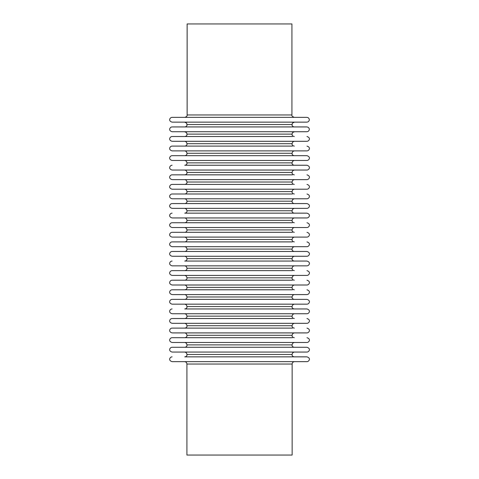 <?xml version="1.0" encoding="UTF-8"?>
<svg xmlns="http://www.w3.org/2000/svg" width="479" height="479" viewBox="0 0 479 479"><rect width="100%" height="100%" fill="white"/><g stroke="black" fill="none" stroke-linecap="round" stroke-linejoin="round"><path stroke-width="0.72" d="M292.142 364.04L292.142 455.05L186.918 455.05L186.918 364.04C186.774 362.585 185.978 361.789 184.523 361.645L294.537 361.645C293.082 361.789 292.286 362.585 292.142 364.04L186.918 364.04M187.133 23.95L291.927 23.95L291.927 114.96L187.133 114.96L187.133 23.95M172.111 356.855C170.087 356.747 167.752 360.43 172.111 361.645L306.949 361.645C308.889 361.735 311.392 358.19 306.949 356.855L186.624 356.855M291.927 354.46C292.07 355.915 292.867 356.711 294.322 356.855L184.738 356.855C186.193 356.711 186.99 355.915 187.133 354.46M306.949 347.275L172.111 347.275C170.087 347.167 167.752 350.85 172.111 352.065L306.949 352.065C308.889 352.155 311.392 348.61 306.949 347.275M294.537 352.065L184.523 352.065C185.978 352.209 186.774 353.005 186.918 354.46L292.142 354.46C292.286 353.005 293.082 352.209 294.537 352.065M292.435 337.695L172.111 337.695C170.087 337.587 167.752 341.27 172.111 342.485L306.949 342.485C308.889 342.575 311.392 339.03 306.949 337.695M294.537 342.485L184.523 342.485C185.978 342.629 186.774 343.425 186.918 344.88L292.142 344.88C292.286 343.425 293.082 342.629 294.537 342.485M292.435 328.115L172.111 328.115C170.087 328.007 167.752 331.69 172.111 332.905L306.949 332.905C308.889 332.995 311.392 329.45 306.949 328.115M294.537 332.905L184.523 332.905C185.978 333.049 186.774 333.845 186.918 335.3L292.142 335.3C292.286 333.845 293.082 333.049 294.537 332.905M292.435 318.535L172.111 318.535C170.087 318.427 167.752 322.11 172.111 323.325L306.949 323.325C308.889 323.415 311.392 319.87 306.949 318.535M184.523 323.325C185.978 323.469 186.774 324.265 186.918 325.72L292.142 325.72C292.286 324.265 293.082 323.469 294.537 323.325L186.409 323.325M172.111 308.955C170.087 308.847 167.752 312.53 172.111 313.745L306.949 313.745C308.889 313.835 311.392 310.29 306.949 308.955L186.624 308.955M294.537 313.745L184.523 313.745C185.978 313.889 186.774 314.685 186.918 316.14L292.142 316.14C292.286 314.685 293.082 313.889 294.537 313.745M291.927 306.56C292.07 308.015 292.867 308.811 294.322 308.955L184.738 308.955C186.193 308.811 186.99 308.015 187.133 306.56M306.949 299.375L172.111 299.375C170.087 299.267 167.752 302.95 172.111 304.165L306.949 304.165C308.889 304.255 311.392 300.71 306.949 299.375M294.537 304.165L184.523 304.165C185.978 304.309 186.774 305.105 186.918 306.56L292.142 306.56C292.286 305.105 293.082 304.309 294.537 304.165M292.435 289.795L172.111 289.795C170.087 289.687 167.752 293.37 172.111 294.585L306.949 294.585C308.889 294.675 311.392 291.13 306.949 289.795M294.537 294.585L184.523 294.585C185.978 294.729 186.774 295.525 186.918 296.98L292.142 296.98C292.286 295.525 293.082 294.729 294.537 294.585M292.435 280.215L172.111 280.215C170.087 280.107 167.752 283.79 172.111 285.005L306.949 285.005C308.889 285.095 311.392 281.55 306.949 280.215M294.537 285.005L184.523 285.005C185.978 285.149 186.774 285.945 186.918 287.4L292.142 287.4C292.286 285.945 293.082 285.149 294.537 285.005M292.435 270.635L172.111 270.635C170.087 270.527 167.752 274.21 172.111 275.425L306.949 275.425C308.889 275.515 311.392 271.97 306.949 270.635M184.523 275.425C185.978 275.569 186.774 276.365 186.918 277.82L292.142 277.82C292.286 276.365 293.082 275.569 294.537 275.425L186.409 275.425M172.111 261.055C170.087 260.947 167.752 264.63 172.111 265.845L306.949 265.845C308.889 265.935 311.392 262.39 306.949 261.055L186.624 261.055M294.537 265.845L184.523 265.845C185.978 265.989 186.774 266.785 186.918 268.24L292.142 268.24C292.286 266.785 293.082 265.989 294.537 265.845M291.927 258.66C292.07 260.115 292.867 260.911 294.322 261.055L184.738 261.055C186.193 260.911 186.99 260.115 187.133 258.66M306.949 251.475L172.111 251.475C170.087 251.367 167.752 255.05 172.111 256.265L306.949 256.265C308.889 256.355 311.392 252.81 306.949 251.475M294.537 256.265L184.523 256.265C185.978 256.409 186.774 257.205 186.918 258.66L292.142 258.66C292.286 257.205 293.082 256.409 294.537 256.265M292.435 241.895L172.111 241.895C170.087 241.787 167.752 245.47 172.111 246.685L306.949 246.685C308.889 246.775 311.392 243.23 306.949 241.895M294.537 246.685L184.523 246.685C185.978 246.829 186.774 247.625 186.918 249.08L292.142 249.08C292.286 247.625 293.082 246.829 294.537 246.685M292.435 232.315L172.111 232.315C170.087 232.207 167.752 235.89 172.111 237.105L306.949 237.105C308.889 237.195 311.392 233.65 306.949 232.315M294.537 237.105L184.523 237.105C185.978 237.249 186.774 238.045 186.918 239.5L292.142 239.5C292.286 238.045 293.082 237.249 294.537 237.105M292.435 222.735L172.111 222.735C170.087 222.627 167.752 226.31 172.111 227.525L306.949 227.525C308.889 227.615 311.392 224.07 306.949 222.735M184.523 227.525C185.978 227.669 186.774 228.465 186.918 229.92L292.142 229.92C292.286 228.465 293.082 227.669 294.537 227.525L186.409 227.525M172.111 213.155C170.087 213.047 167.752 216.73 172.111 217.945L306.949 217.945C308.889 218.035 311.392 214.49 306.949 213.155L186.624 213.155M294.537 217.945L184.523 217.945C185.978 218.089 186.774 218.885 186.918 220.34L292.142 220.34C292.286 218.885 293.082 218.089 294.537 217.945M291.927 210.76C292.07 212.215 292.867 213.011 294.322 213.155L184.738 213.155C186.193 213.011 186.99 212.215 187.133 210.76M306.949 203.575L172.111 203.575C170.087 203.467 167.752 207.15 172.111 208.365L306.949 208.365C308.889 208.455 311.392 204.91 306.949 203.575M294.537 208.365L184.523 208.365C185.978 208.509 186.774 209.305 186.918 210.76L292.142 210.76C292.286 209.305 293.082 208.509 294.537 208.365M292.435 193.995L172.111 193.995C170.087 193.887 167.752 197.57 172.111 198.785L306.949 198.785C308.889 198.875 311.392 195.33 306.949 193.995M294.537 198.785L184.523 198.785C185.978 198.929 186.774 199.725 186.918 201.18L292.142 201.18C292.286 199.725 293.082 198.929 294.537 198.785M292.435 184.415L172.111 184.415C170.087 184.307 167.752 187.99 172.111 189.205L306.949 189.205C308.889 189.295 311.392 185.75 306.949 184.415M294.537 189.205L184.523 189.205C185.978 189.349 186.774 190.145 186.918 191.6L292.142 191.6C292.286 190.145 293.082 189.349 294.537 189.205M292.435 174.835L172.111 174.835C170.087 174.727 167.752 178.41 172.111 179.625L306.949 179.625C308.889 179.715 311.392 176.17 306.949 174.835M184.523 179.625C185.978 179.769 186.774 180.565 186.918 182.02L292.142 182.02C292.286 180.565 293.082 179.769 294.537 179.625L186.409 179.625M172.111 165.255C170.087 165.147 167.752 168.83 172.111 170.045L306.949 170.045C308.889 170.135 311.392 166.59 306.949 165.255L186.624 165.255M294.537 170.045L184.523 170.045C185.978 170.189 186.774 170.985 186.918 172.44L292.142 172.44C292.286 170.985 293.082 170.189 294.537 170.045M291.927 162.86C292.07 164.315 292.867 165.111 294.322 165.255L184.738 165.255C186.193 165.111 186.99 164.315 187.133 162.86M306.949 155.675L172.111 155.675C170.087 155.567 167.752 159.25 172.111 160.465L306.949 160.465C308.889 160.555 311.392 157.01 306.949 155.675M294.537 160.465L184.523 160.465C185.978 160.609 186.774 161.405 186.918 162.86L292.142 162.86C292.286 161.405 293.082 160.609 294.537 160.465M292.435 146.095L172.111 146.095C170.087 145.987 167.752 149.67 172.111 150.885L306.949 150.885C308.889 150.975 311.392 147.43 306.949 146.095M294.537 150.885L184.523 150.885C185.978 151.029 186.774 151.825 186.918 153.28L292.142 153.28C292.286 151.825 293.082 151.029 294.537 150.885M292.435 136.515L172.111 136.515C170.087 136.407 167.752 140.09 172.111 141.305L306.949 141.305C308.889 141.395 311.392 137.85 306.949 136.515M294.537 141.305L184.523 141.305C185.978 141.449 186.774 142.245 186.918 143.7L292.142 143.7C292.286 142.245 293.082 141.449 294.537 141.305M306.949 126.935L172.111 126.935C170.087 126.827 167.752 130.51 172.111 131.725L306.949 131.725L308.159 131.396C309.721 130.013 309.715 128.629 308.147 127.252L306.949 126.935M294.537 131.725L184.523 131.725C187.774 132.845 186.457 133.39 186.918 134.12L292.142 134.12C292.603 133.39 291.28 132.845 294.537 131.725M306.949 117.355L172.111 117.355C170.087 117.247 167.752 120.93 172.111 122.145L306.949 122.145L308.159 121.816C309.721 120.433 309.715 119.049 308.147 117.672L306.949 117.355M294.537 122.145C291.094 123.432 292.681 123.804 292.142 124.54L186.918 124.54C186.373 123.804 187.966 123.432 184.523 122.145M187.133 114.96C187.331 116.038 186.535 116.84 184.738 117.355L186.624 117.355M187.133 344.88C186.99 346.335 186.193 347.131 184.738 347.275M291.927 344.88C292.07 346.335 292.867 347.131 294.322 347.275M187.133 335.3C186.99 336.755 186.193 337.551 184.738 337.695M291.927 335.3C292.07 336.755 292.867 337.551 294.322 337.695M187.133 325.72C186.99 327.175 186.193 327.971 184.738 328.115M291.927 325.72C292.07 327.175 292.867 327.971 294.322 328.115M187.133 316.14C186.99 317.595 186.193 318.391 184.738 318.535M291.927 316.14C292.07 317.595 292.867 318.391 294.322 318.535M187.133 296.98C186.99 298.435 186.193 299.231 184.738 299.375M291.927 296.98C292.07 298.435 292.867 299.231 294.322 299.375M187.133 287.4C186.99 288.855 186.193 289.651 184.738 289.795M291.927 287.4C292.07 288.855 292.867 289.651 294.322 289.795M187.133 277.82C186.99 279.275 186.193 280.071 184.738 280.215M291.927 277.82C292.07 279.275 292.867 280.071 294.322 280.215M187.133 268.24C186.99 269.695 186.193 270.491 184.738 270.635M291.927 268.24C292.07 269.695 292.867 270.491 294.322 270.635M187.133 249.08C186.99 250.535 186.193 251.331 184.738 251.475M291.927 249.08C292.07 250.535 292.867 251.331 294.322 251.475M187.133 239.5C186.99 240.955 186.193 241.751 184.738 241.895M291.927 239.5C292.07 240.955 292.867 241.751 294.322 241.895M187.133 229.92C186.99 231.375 186.193 232.171 184.738 232.315M291.927 229.92C292.07 231.375 292.867 232.171 294.322 232.315M187.133 220.34C186.99 221.795 186.193 222.591 184.738 222.735M291.927 220.34C292.07 221.795 292.867 222.591 294.322 222.735M187.133 201.18C186.99 202.635 186.193 203.431 184.738 203.575M291.927 201.18C292.07 202.635 292.867 203.431 294.322 203.575M187.133 191.6C186.99 193.055 186.193 193.851 184.738 193.995M291.927 191.6C292.07 193.055 292.867 193.851 294.322 193.995M187.133 182.02C186.99 183.475 186.193 184.271 184.738 184.415M291.927 182.02C292.07 183.475 292.867 184.271 294.322 184.415M187.133 172.44C186.99 173.895 186.193 174.691 184.738 174.835M291.927 172.44C292.07 173.895 292.867 174.691 294.322 174.835M187.133 153.28C186.99 154.735 186.193 155.531 184.738 155.675M291.927 153.28C292.07 154.735 292.867 155.531 294.322 155.675M187.133 143.7C186.99 145.155 186.193 145.951 184.738 146.095M291.927 143.7C292.07 145.155 292.867 145.951 294.322 146.095M187.133 134.12C186.99 135.575 186.193 136.371 184.738 136.515M291.927 134.12C292.07 135.575 292.867 136.371 294.322 136.515M187.133 124.54C186.99 125.995 186.193 126.791 184.738 126.935M291.927 124.54C292.07 125.995 292.867 126.791 294.322 126.935M291.927 114.96C291.525 115.78 292.322 116.577 294.322 117.355"/></g></svg>
